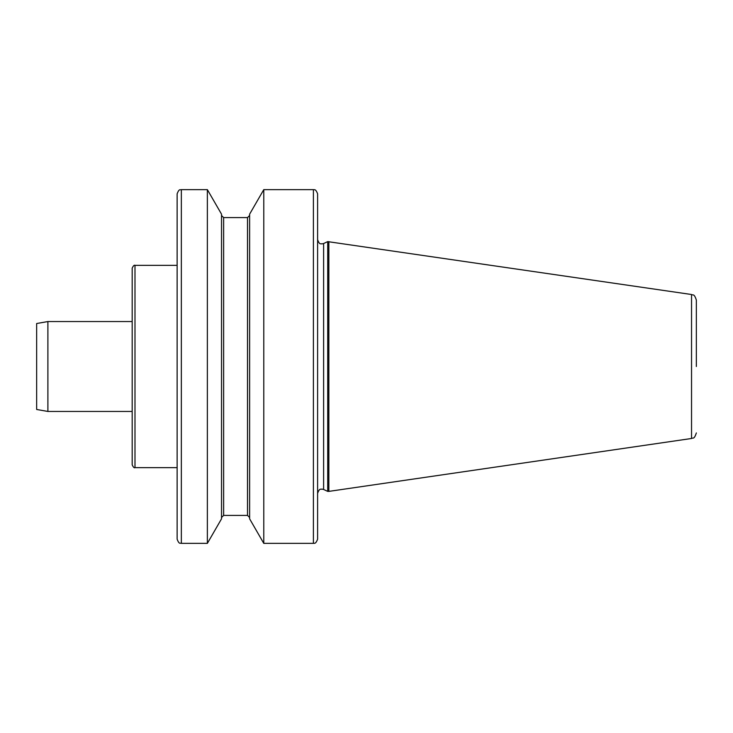 <?xml version="1.0" encoding="UTF-8"?>
<svg xmlns="http://www.w3.org/2000/svg" width="733" height="733" viewBox="0 0 733 733"><rect width="100%" height="100%" fill="white"/><g stroke="black" fill="none" stroke-linecap="round" stroke-linejoin="round"><path stroke-width="1.1" d="M132.178 366.5L132.178 268.159C133.324 265.749 134.258 264.805 134.991 265.355L134.991 467.645C134.258 468.195 133.324 467.251 132.178 464.841L132.178 366.5M696.35 366.5L696.35 300.072C694.014 292.888 692.905 295.665 691.54 294.51L327.724 241.615L327.724 491.385L328.851 491.385L328.851 241.615M177.129 539.149L177.129 193.851C179.319 187.95 180.382 190.378 181.344 189.636L181.344 543.364C180.382 542.622 179.319 545.05 177.129 539.149M249.623 366.5L249.623 214.164L263.779 189.636L263.779 543.364L249.623 518.836L249.623 366.5M207.366 189.636L207.366 543.364L221.522 518.836L221.522 214.164L207.366 189.636L181.344 189.636M313.394 189.636C313.99 190.223 315.437 188.014 317.609 193.851L317.609 539.149C315.437 544.986 313.99 542.777 313.394 543.364L313.394 189.636L263.779 189.636M36.65 366.5L36.65 323.528L47.892 321.549L47.892 411.451L36.65 409.472L36.65 366.5M696.35 432.928C694.014 440.112 692.905 437.335 691.54 438.49L691.54 294.51M327.724 491.385L323.61 489.47L323.61 243.53L321.824 243.924C320.816 243.173 319.79 245.61 317.609 239.709M223.629 217.591L247.516 217.591L247.516 515.409L223.629 515.409L223.629 217.591L221.522 215.484M323.61 489.47L321.824 489.076C320.816 489.827 319.79 487.39 317.609 493.291M691.54 438.49L328.851 491.385M177.129 467.645L134.991 467.645M207.366 543.364L181.344 543.364M223.629 515.409L221.522 517.516M247.516 515.409L249.623 517.516M247.516 217.591L249.623 215.484M313.394 543.364L263.779 543.364M177.129 265.355L134.991 265.355M323.61 243.53L327.724 241.615M132.178 321.549L47.892 321.549M132.178 411.451L47.892 411.451"/></g></svg>
